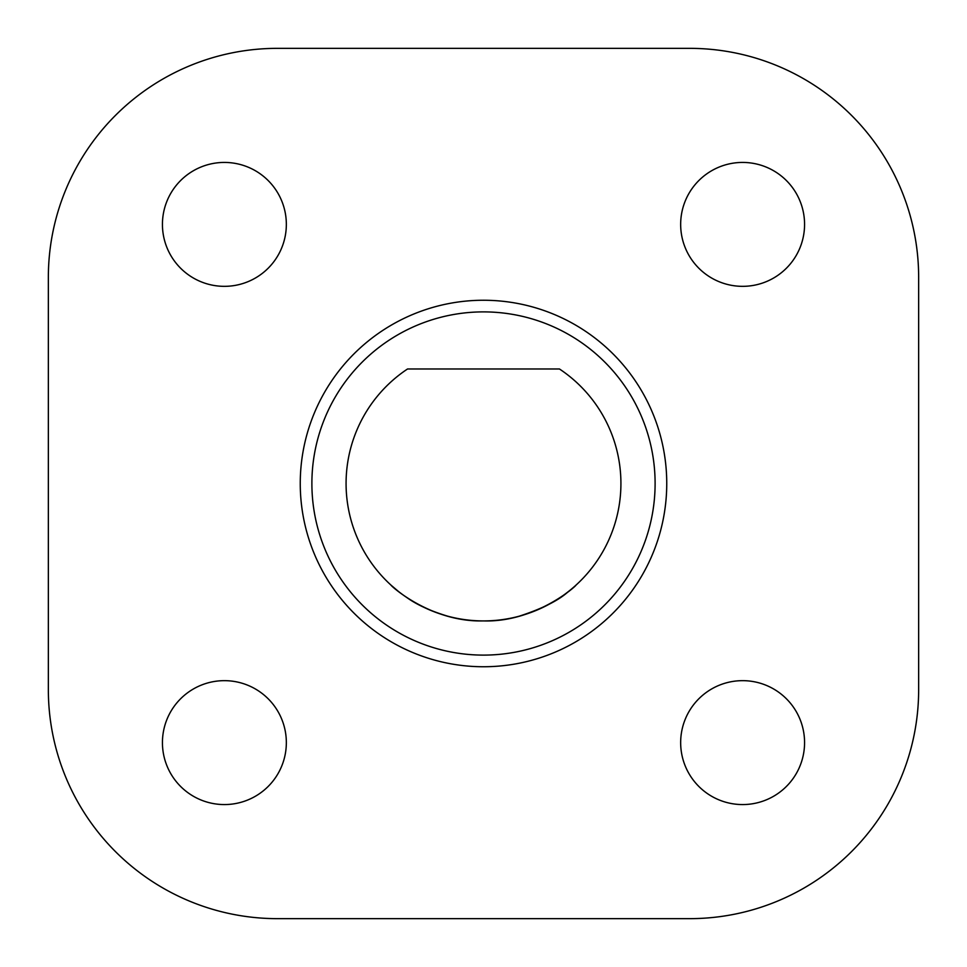 <?xml version="1.0" encoding="UTF-8"?>
<svg xmlns="http://www.w3.org/2000/svg" width="967" height="967" viewBox="0 0 967 967"><rect width="100%" height="100%" fill="white"/><g stroke="black" fill="none" stroke-linecap="round" stroke-linejoin="round"><path stroke-width="1.45" d="M804.568 224.38A61.948 61.948 0 0 0 711.639 170.736A61.948 61.948 0 0 0 711.639 278.037A61.948 61.948 0 0 0 804.568 224.38M804.568 742.62A61.948 61.948 0 0 0 711.639 688.963A61.948 61.948 0 0 0 711.639 796.264A61.948 61.948 0 0 0 804.568 742.62M286.341 742.62A61.948 61.948 0 0 0 193.412 688.963A61.948 61.948 0 0 0 193.412 796.264A61.948 61.948 0 0 0 286.341 742.62M286.341 224.38A61.948 61.948 0 0 0 193.412 170.736A61.948 61.948 0 0 0 193.412 278.037A61.948 61.948 0 0 0 286.341 224.38M918.65 689.628L918.65 277.372A229.022 229.022 0 0 0 689.628 48.35L277.372 48.35A229.022 229.022 0 0 0 48.35 277.372L48.35 689.628A229.022 229.022 0 0 0 277.372 918.65L689.628 918.65A229.022 229.022 0 0 0 918.65 689.628M447.25 616.052C430.255 610.89 416.741 604.701 406.72 597.461M398.283 591.308L391.006 585.132C391.248 586.328 431.548 622.349 483.258 620.911C534.932 622.591 575.921 586.304 575.994 585.132M568.487 591.49C558.527 600.531 542.088 608.775 519.17 616.209M655.106 483.5A171.606 171.606 0 0 0 397.691 334.884A171.606 171.606 0 0 0 397.691 632.116A171.606 171.606 0 0 0 655.106 483.5M407.542 368.983A137.411 137.411 0 0 0 380.079 573.987A137.411 137.411 0 0 0 586.921 573.987A137.411 137.411 0 0 0 559.458 368.983L407.542 368.983M666.746 483.5A183.246 183.246 0 0 1 391.877 642.197A183.246 183.246 0 0 1 391.877 324.803A183.246 183.246 0 0 1 666.746 483.5"/></g></svg>
